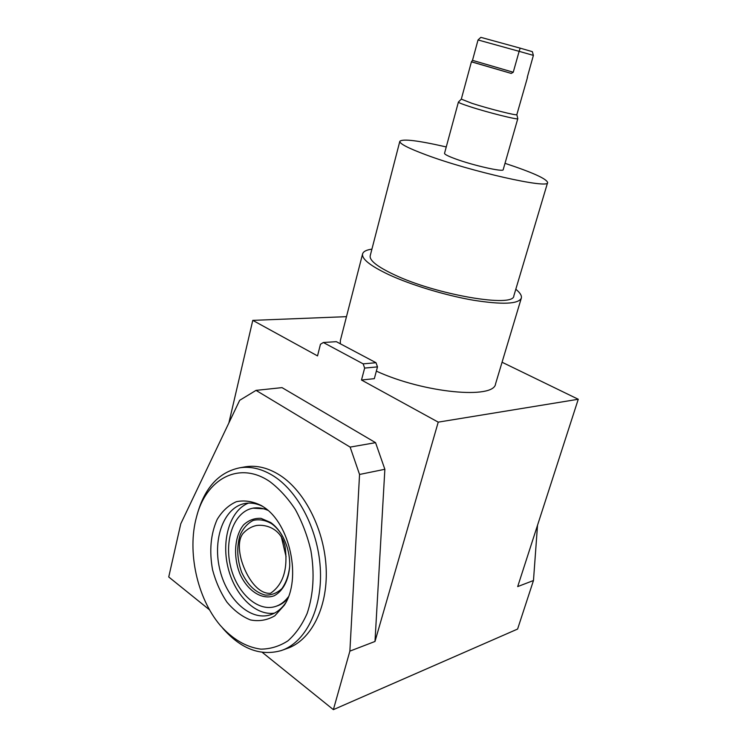 <?xml version="1.0" encoding="UTF-8"?>
<svg xmlns="http://www.w3.org/2000/svg" width="747" height="747" viewBox="0 0 747 747"><rect width="100%" height="100%" fill="white"/><g stroke="black" fill="none" stroke-linecap="round" stroke-linejoin="round"><path stroke-width="1.12" d="M286.092 556.786L281.227 536.383M285.027 546.216C288.155 568.822 283.309 584.528 270.489 593.314C257.743 594.313 246.445 576.88 241.626 560.932C238.872 551.454 237.845 539.726 243.102 533.405C246.968 529.221 251.412 526.588 256.426 525.505C265.885 524.142 281.049 528.437 285.027 546.216M282.394 535.972C279.294 530.687 275.662 526.57 271.478 523.619C265.297 520.089 259.228 519.016 253.28 520.398C247.771 523.208 243.401 528.008 240.198 534.777C236.51 546.617 237.004 559.148 241.683 572.361C247.528 584.845 255.362 592.418 265.176 595.07C271.413 595.34 276.997 593.183 281.899 588.589C286.082 582.707 288.678 575.349 289.687 566.515M374.994 641.468L384.864 469.284L375.564 442.663L350.138 447.098L359.55 474.457L349.876 651.132L374.994 641.468L438.228 422.139L361.492 380.027L374.331 378.664L377.487 366.88L376.012 362.715L336.337 341.668L323.339 342.509L320.454 344.274L317.531 355.899L252.775 320.37L346.477 316.663M376.012 362.715L363.163 363.864L323.339 342.509M377.487 366.88L364.648 368.084L363.163 363.864M361.492 380.027L364.648 368.084M359.55 474.457L384.864 469.284M209.599 609.907L168.738 576.973L180.774 523.796L239.675 400.308L256.025 390.373L282.03 387.628L375.564 442.663M438.228 422.139L578.262 399.262L517.69 586.591L533.47 580.522L537.523 525.253M533.47 580.522L517.596 629.058L333.377 709.65L349.876 651.132M228.871 422.942L252.775 320.37M578.262 399.262L502.059 362.239M340.315 343.779L340.361 340.483L362.603 253.877C363.341 251.478 366.441 249.9 371.913 249.134M515.803 289.238C520.145 292.759 521.976 295.747 521.303 298.184L495.578 383.818C494.225 399.505 423.988 393.09 376.348 371.128M350.138 447.098L256.025 390.373M333.377 709.65L262.309 652.383M517.802 118.652C518.614 120.211 487.856 112.536 469.779 106.606C462.234 104.15 458.443 102.628 458.406 102.068L444.53 153.322C444.456 154.321 448.097 156.179 455.465 158.887C473.122 165.432 503.683 172.296 503.189 169.7L517.802 118.652L516.84 114.646C517.606 116.037 488.883 108.819 471.973 103.329L461.301 99.136L471.422 61.833L511.237 73.421L513.245 72.244L519.137 51.338L478.033 39.955L472.496 60.348L471.422 61.833M533.386 55.381L519.137 51.338L520.155 48.144L532.34 51.655L533.386 55.381L527.261 77.361M520.155 48.144L480.853 37.35L478.033 39.955M505.009 163.332C532.499 172.417 546.711 178.822 547.626 182.567L513.833 295.868C514.141 307.988 436.285 294.878 394.071 274.644C377.226 266.66 369.27 260.367 370.204 255.763L399.832 141.295C402.68 138.625 418.161 140.511 446.258 146.944M547.626 182.567C549.727 189.271 470.601 171.586 425.967 154.816C408.189 148.177 399.486 143.676 399.832 141.295M458.406 102.068L461.31 99.127M521.303 298.184C518.381 304.122 502.348 304.795 473.215 300.191C445.343 295.373 411.009 284.952 388.729 274.625C370.269 265.839 361.557 258.92 362.603 253.877M282.562 650.105L286.923 648.536C310.789 640.665 327.672 608.114 326.206 569.391C324.805 530.678 305.196 491.666 280.246 475.456C268.565 467.958 257.043 465.054 245.67 466.754L243.961 467.062M222.727 628.236C240.861 648.9 260.329 656.361 281.143 650.609C305.028 642.737 321.92 610.028 320.435 571.082C319.025 532.144 299.37 492.88 274.401 476.567C262.701 469.013 251.169 466.091 239.796 467.79C218.89 472.151 204.697 487.679 197.217 514.375L196.704 516.261M269.788 481.572C239.003 460.469 205.761 479.032 196.414 517.335C187.095 551.501 197.031 597.871 220.066 625.164C232.429 639.124 246.015 647.117 260.824 649.143C270.433 649.059 279.462 646.295 287.894 640.861C295.737 633.923 302.171 624.735 307.185 613.315C313.507 594.295 314.73 573.304 310.855 550.334C307.334 535.608 302.152 521.985 295.308 509.454C287.688 497.96 279.182 488.659 269.788 481.572M263.504 506.933L261.618 505.7C253 501.34 244.586 500.004 236.388 501.695C228.675 505.103 222.27 511.023 217.162 519.436C210.673 534.114 209.141 550.903 212.568 569.821C215.771 581.801 220.57 592.586 226.957 602.166C234.082 610.616 241.916 616.536 250.478 619.945C259.116 621.607 267.239 620.225 274.831 615.789L284.299 605.247C301.965 578.888 289.985 523.535 263.504 506.933M262.701 506.391C256.613 503.394 250.647 502.432 244.82 503.506C224.259 507.288 212.69 538.008 219.478 568.047C225.911 598.16 249.61 621.159 269.984 614.958C276.082 613.1 281.292 609.094 285.606 602.96M248.462 503.095C230.384 510.154 221.327 539.007 227.788 566.599C234.026 594.248 254.951 615.958 274.382 613.175M266.212 508.959L252.972 508.175M275.802 606.377L276.147 606.265C280.405 605.005 284.215 602.54 287.576 598.861M267.846 510.322C262.683 507.988 257.631 507.297 252.701 508.231C234.53 511.667 224.268 538.774 230.3 565.274C236.024 591.848 256.996 612.017 274.999 606.629C280.172 605.079 284.644 601.811 288.407 596.806M270.675 522.498L261.002 518.353C254.466 518.026 248.676 520.192 243.615 524.842C234.502 535.926 232.999 556.543 239.927 573.92C247.509 590.849 261.964 600.345 274.196 595.751C282.973 591.138 288.809 579.999 289.705 565.806C289.864 555.768 287.688 546.328 283.206 537.485C279.78 530.986 275.606 525.991 270.675 522.498M513.245 72.244L472.496 60.348M511.237 73.421L471.759 61.852M516.84 114.646L527.466 77.483M239.796 467.79L245.67 466.754M269.984 614.958L270.881 614.669M252.701 508.231L253.859 507.979"/></g></svg>
